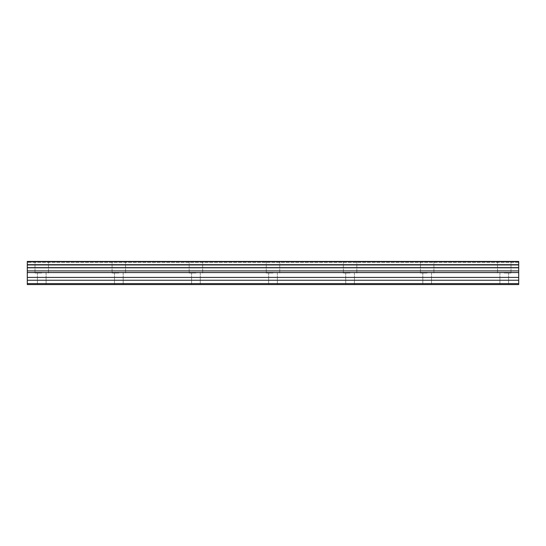 <?xml version="1.0" encoding="UTF-8"?>
<svg xmlns="http://www.w3.org/2000/svg" width="546" height="546" viewBox="0 0 546 546"><rect width="100%" height="100%" fill="white"/><g stroke="black" fill="none" stroke-linecap="round" stroke-linejoin="round"><path stroke-width="0.41" stroke-dasharray="2.73 2.05" d="M41.755 261.438L35.005 261.438L41.755 261.438M41.755 273L35.005 273L41.755 273M504.245 261.438L510.995 261.438L504.245 261.438M504.245 273L510.995 273L504.245 273M427.163 261.438L420.42 261.438L427.163 261.438M427.163 273L420.42 273L427.163 273M350.082 261.438L343.338 261.438L350.082 261.438M350.082 273L343.338 273L350.082 273M273 261.438L266.257 261.438L273 261.438M273 273L266.257 273L273 273M195.918 261.438L189.175 261.438L195.918 261.438M195.918 273L189.175 273L195.918 273M118.837 261.438L112.094 261.438L118.837 261.438M118.837 273L112.094 273L118.837 273M41.755 284.562L37.415 284.562L41.755 284.562M504.245 284.562L508.585 284.562L504.245 284.562M427.163 284.562L431.504 284.562L427.163 284.562M350.082 284.562L345.748 284.562L350.082 284.562M273 284.562L268.666 284.562L273 284.562M195.918 284.562L191.585 284.562L195.918 284.562M118.837 284.562L114.496 284.562L118.837 284.562M27.3 283.599L518.7 283.599L518.7 284.562L27.3 284.562L27.3 283.599L27.3 284.562L518.7 284.562L518.7 283.599L27.3 283.599L518.7 283.599L518.7 284.562L27.3 284.562L27.3 261.438L27.3 262.401L27.3 261.438L518.7 261.438L518.7 262.401L518.7 261.438L27.3 261.684M518.7 283.599L518.7 261.684M518.7 262.401L27.3 262.401L518.7 262.401M27.3 264.701L518.7 264.701M518.7 264.947L27.3 264.947M27.3 267.642L518.7 267.642M27.3 270.905L518.7 270.905M518.7 267.806L27.3 267.806M27.3 272.556L518.7 272.556M27.3 277.416L518.7 277.416M27.3 280.255L518.7 280.255M35.005 273L35.005 261.438L35.005 273M497.502 273L497.502 261.438L497.502 273M420.42 273L420.42 261.438L420.42 273M343.338 273L343.338 261.438L343.338 273M266.257 273L266.257 261.438L266.257 273M189.175 273L189.175 261.438L189.175 273M112.094 273L112.094 261.438L112.094 273M37.415 284.562L37.415 273L37.415 284.562M499.911 284.562L499.911 273L499.911 284.562M422.829 284.562L422.829 273L422.829 284.562M345.748 284.562L345.748 273L345.748 284.562M268.666 284.562L268.666 273L268.666 284.562M191.585 284.562L191.585 273L191.585 284.562M114.496 284.562L114.496 273L114.496 284.562M48.498 273L48.498 261.438L48.498 273M510.995 273L510.995 261.438L510.995 273M433.906 273L433.906 261.438L433.906 273M356.825 273L356.825 261.438L356.825 273M279.743 273L279.743 261.438L279.743 273M202.662 273L202.662 261.438L202.662 273M125.58 273L125.58 261.438L125.58 273M46.089 284.562L46.089 273L46.089 284.562M508.585 284.562L508.585 273L508.585 284.562M431.504 284.562L431.504 273L431.504 284.562M354.415 284.562L354.415 273L354.415 284.562M277.334 284.562L277.334 273L277.334 284.562M200.252 284.562L200.252 273L200.252 284.562M123.171 284.562L123.171 273L123.171 284.562"/><path stroke-width="0.82" d="M27.3 280.255L27.3 261.438L518.7 261.438L518.7 284.562L27.3 284.562L27.3 280.255L518.7 280.255M518.7 267.642L27.3 267.642M27.3 264.947L518.7 264.947M27.3 261.684L518.7 261.684M518.7 264.701L27.3 264.701M518.7 283.599L27.3 283.599M27.3 277.416L518.7 277.416M27.3 272.556L518.7 272.556M27.3 270.905L518.7 270.905M27.3 267.806L518.7 267.806"/></g></svg>
